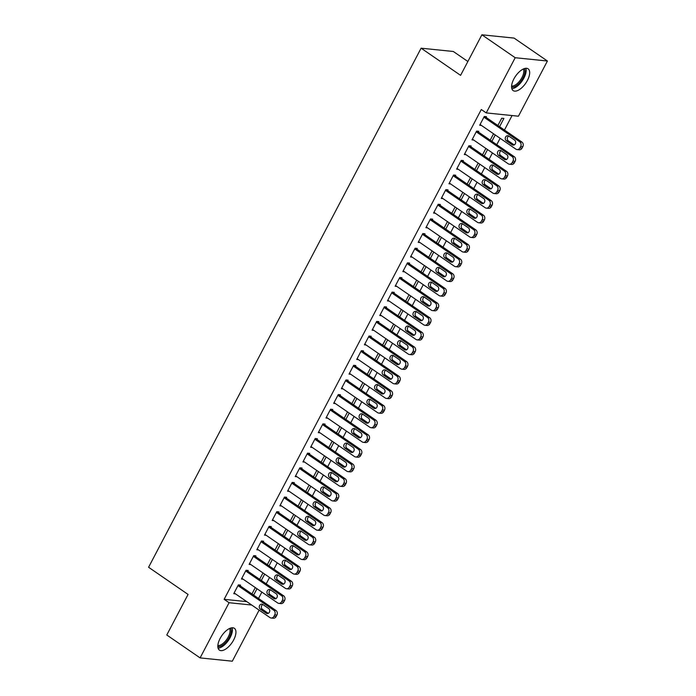 <?xml version="1.0" encoding="UTF-8"?>
<svg xmlns="http://www.w3.org/2000/svg" width="696" height="696" viewBox="0 0 696 696"><rect width="100%" height="100%" fill="white"/><g stroke="black" fill="none" stroke-linecap="round" stroke-linejoin="round"><path stroke-width="1.04" d="M220.093 638.51A13.215 6.186 -55.5 0 1 234.378 628.314A13.215 6.186 -55.5 0 1 233.682 639.902A13.215 6.186 -55.5 0 1 219.397 650.09A13.215 6.186 -55.5 0 1 220.093 638.51M513.831 79.022A13.215 6.186 -55.5 0 1 528.116 68.826A13.215 6.186 -55.5 0 1 527.42 80.414A13.215 6.186 -55.5 0 1 513.135 90.602A13.215 6.186 -55.5 0 1 513.831 79.022M258.52 598.482L261.879 592.096M266.211 583.84L269.561 577.454M273.893 569.197L277.243 562.82M281.584 554.564L284.934 548.178M289.266 539.922L292.616 533.545M296.948 525.289L300.307 518.903M304.639 510.647L307.989 504.261M312.321 496.004L315.671 489.627M320.012 481.371L323.362 474.985M327.694 466.729L331.044 460.352M335.376 452.095L338.726 445.71M343.067 437.453L346.417 431.068M350.749 422.811L354.099 416.434M358.431 408.178L361.79 401.792M366.122 393.536L369.472 387.159M373.804 378.902L377.154 372.517M381.495 364.26L384.845 357.875M389.177 349.618L392.527 343.241M396.859 334.985L400.217 328.599M404.55 320.343L407.9 313.966M412.232 305.709L415.582 299.324M419.923 291.067L423.272 284.681M427.605 276.425L430.954 270.048M435.287 261.792L438.637 255.406M442.978 247.15L446.327 240.773M450.66 232.516L454.01 226.13M458.342 217.874L461.7 211.488M466.033 203.232L469.382 196.855M473.715 188.599L477.065 182.213M481.406 173.956L484.755 167.579M489.088 159.323L492.437 152.937M496.77 144.681L500.128 138.295M504.461 130.039L512.065 115.553M259.13 610.131L232.316 661.2L200.1 657.903L229.071 602.719L251.717 605.033M467.869 61.492L453.322 51.487L421.106 48.189L148.587 567.266L188.068 594.436L166.779 634.987L200.1 657.903M421.106 48.189L460.595 75.351L481.884 34.8L514.1 38.097L547.413 61.013L518.442 116.206L486.226 112.909L515.197 57.716L547.413 61.013M264.671 574.096L261.322 580.481M262.992 572.938L259.634 579.316M247.846 571.207L248.228 570.468L246.053 570.25L241.434 579.029L243.139 579.202M280.044 544.82L276.695 551.197M278.356 543.663L275.007 550.04M263.21 541.923L263.593 541.192L261.418 540.975L256.807 549.753L258.512 549.927M295.417 515.545L292.068 521.922M293.729 514.379L290.38 520.765M278.583 512.648L278.965 511.917L276.79 511.69L272.18 520.477L273.885 520.652M310.79 486.26L307.432 492.646M309.102 485.103L305.753 491.489M293.956 483.372L294.338 482.641L292.163 482.415L287.552 491.202L289.249 491.376M326.154 456.985L322.805 463.371M324.475 455.828L321.117 462.214M309.329 454.097L309.711 453.366L307.536 453.139L302.925 461.927L304.622 462.1M341.527 427.709L338.178 434.095M339.839 426.552L336.49 432.929M324.693 424.821L325.084 424.09L322.9 423.864L318.29 432.642L319.995 432.816M356.9 398.434L353.551 404.811M355.212 397.277L351.863 403.654M340.066 395.537L340.448 394.806L338.273 394.589L333.662 403.367L335.368 403.541M372.273 369.158L368.915 375.535M370.585 367.993L367.236 374.378M355.439 366.261L355.821 365.53L353.646 365.304L349.035 374.091L350.732 374.265M387.637 339.874L384.288 346.26M385.958 338.717L382.609 345.103M370.811 336.986L371.194 336.255L369.019 336.029L364.408 344.816L366.105 344.99M403.01 310.599L399.661 316.985M401.331 309.442L397.973 315.827M386.176 307.71L386.567 306.98L384.383 306.753L379.772 315.54L381.478 315.714M418.383 281.323L415.034 287.709M416.695 280.166L413.346 286.543M401.548 278.435L401.931 277.704L399.756 277.478L395.145 286.256L396.85 286.43M433.756 252.048L430.406 258.425M432.068 250.891L428.719 257.268M416.921 249.151L417.304 248.42L415.129 248.202L410.518 256.981L412.215 257.155M449.129 222.772L445.771 229.149M447.441 221.606L444.091 227.992M432.294 219.875L432.677 219.144L430.502 218.927L425.891 227.705L427.588 227.879M464.493 193.488L461.143 199.874M462.814 192.331L459.456 198.717M447.667 190.6L448.05 189.869L445.866 189.643L441.255 198.43L442.96 198.604M479.866 164.213L476.516 170.598M478.178 163.055L474.829 169.441M463.031 161.324L463.414 160.593L461.239 160.367L456.628 169.154L458.333 169.328M495.239 134.937L491.889 141.323M493.551 133.78L490.202 140.157M478.404 132.049L478.787 131.318L476.612 131.092L472.001 139.87L473.706 140.044M486.226 112.909L481.293 109.516L224.138 599.317L246.784 601.64M486.086 117.406L486.478 116.676L484.294 116.45L479.683 125.236L481.388 125.41M499.571 126.681L503.887 118.459L501.712 118.233L497.884 125.524M470.722 146.682L471.105 145.951L468.93 145.734L464.319 154.512L466.015 154.686M487.548 149.579L484.198 155.956M485.869 148.413L482.519 154.799M455.349 175.958L455.732 175.227L453.557 175.009L448.946 183.787L450.643 183.962M472.184 178.855L468.826 185.232M470.496 177.697L467.147 184.075M439.976 205.242L440.359 204.511L438.184 204.285L433.573 213.063L435.278 213.237M456.811 208.13L453.461 214.516M455.123 206.973L451.774 213.35M424.603 234.517L424.995 233.786L422.811 233.56L418.2 242.347L419.905 242.521M441.438 237.406L438.089 243.791M439.75 236.249L436.401 242.634M409.239 263.793L409.622 263.062L407.447 262.836L402.836 271.623L404.533 271.797M426.065 266.681L422.716 273.067M424.386 265.524L421.028 271.91M393.866 293.068L394.249 292.337L392.074 292.12L387.463 300.898L389.16 301.072M410.701 295.965L407.343 302.342M409.013 294.8L405.664 301.185M378.493 322.344L378.876 321.613L376.701 321.395L372.09 330.174L373.796 330.348M395.328 325.241L391.978 331.618M393.64 324.084L390.291 330.461M363.121 351.628L363.503 350.897L361.328 350.671L356.717 359.449L358.423 359.623M379.955 354.516L376.606 360.902M378.267 353.359L374.918 359.736M347.756 380.903L348.139 380.173L345.964 379.946L341.345 388.733L343.05 388.907M364.582 383.792L361.233 390.178M362.903 382.635L359.545 389.02M332.384 410.179L332.766 409.448L330.591 409.222L325.98 418.009L327.677 418.183M349.218 413.067L345.86 419.453M347.53 411.91L344.181 418.296M317.011 439.454L317.393 438.724L315.218 438.497L310.607 447.284L312.304 447.458M333.845 442.351L330.496 448.729M332.157 441.186L328.808 447.572M301.638 468.73L302.02 467.999L299.845 467.782L295.235 476.56L296.94 476.734M318.472 471.627L315.123 478.004M316.784 470.47L313.435 476.847M286.265 498.014L286.656 497.283L284.473 497.057L279.862 505.835L281.567 506.009M303.099 500.902L299.75 507.288M301.42 499.745L298.062 506.123M270.901 527.29L271.283 526.559L269.108 526.333L264.497 535.12L266.194 535.294M287.726 530.178L284.377 536.564M286.047 529.021L282.698 535.407M255.528 556.565L255.91 555.834L253.735 555.608L249.125 564.395L250.821 564.569M272.362 559.453L269.013 565.839M270.674 558.296L267.325 564.682M240.155 585.841L240.538 585.11L238.363 584.884L233.752 593.671L235.457 593.845M256.989 588.738L253.64 595.115M255.301 587.572L251.952 593.958M481.884 34.8L515.197 57.716M224.138 599.317L229.071 602.719M483.911 117.18L519.721 141.819A3.393 2.906 -84.2 0 1 520.652 146.447L519.886 147.909A3.393 2.906 -84.2 0 1 517.076 149.579A3.393 2.906 -84.2 0 1 515.875 149.135L480.075 124.506M517.076 149.579L519.251 149.805A3.393 2.906 95.8 0 0 522.061 148.126L522.827 146.665A3.393 2.906 95.8 0 0 521.896 142.045L484.773 116.502M514.588 140.079A2.714 2.323 95.8 0 1 512.125 144.768L506.209 140.688A2.714 2.323 95.8 0 1 508.663 136.007L514.588 140.079M514.196 144.916L508.385 140.914A2.714 2.323 95.8 0 1 508.767 136.077M476.229 131.822L512.038 156.461A3.393 2.906 -84.2 0 1 512.969 161.081L512.195 162.542A3.393 2.906 -84.2 0 1 509.385 164.221A3.393 2.906 -84.2 0 1 508.193 163.778L472.384 139.139M509.385 164.221L511.56 164.439A3.393 2.906 95.8 0 0 514.379 162.768L515.144 161.307A3.393 2.906 95.8 0 0 514.213 156.678L477.091 131.144M506.905 154.721A2.714 2.323 95.8 0 1 504.443 159.401L498.519 155.33A2.714 2.323 95.8 0 1 500.981 150.641L506.905 154.721M506.514 159.549L500.694 155.547A2.714 2.323 95.8 0 1 501.085 150.719M468.538 146.464L504.348 171.094A3.393 2.906 -84.2 0 1 505.279 175.723L504.513 177.184A3.393 2.906 -84.2 0 1 501.703 178.855A3.393 2.906 -84.2 0 1 500.511 178.411L464.702 153.781M501.703 178.855L503.878 179.081A3.393 2.906 95.8 0 0 506.688 177.41L507.462 175.94A3.393 2.906 95.8 0 0 506.531 171.32L469.4 145.777M499.215 169.354A2.714 2.323 95.8 0 1 496.761 174.044L490.837 169.963A2.714 2.323 95.8 0 1 493.299 165.283L499.215 169.354M498.832 174.191L493.012 170.189A2.714 2.323 95.8 0 1 493.403 165.352M524.332 68.608A11.441 5.351 -55.5 0 1 524.601 69.087A11.441 5.351 -55.5 0 1 521.269 80.814A11.441 5.351 -55.5 0 1 511.577 87.148M511.595 86.043A10.588 4.95 124.5 0 0 520.477 79.944A10.588 4.95 124.5 0 0 523.435 69.269A10.588 4.95 124.5 0 0 523.305 69.017M511.83 88.697A13.128 6.142 124.5 0 0 522.235 80.823A13.128 6.142 124.5 0 0 525.872 68.286M230.594 628.096A11.441 5.351 -55.5 0 1 230.863 628.566A11.441 5.351 -55.5 0 1 227.531 640.303A11.441 5.351 -55.5 0 1 217.839 646.636M217.857 645.531A10.588 4.95 124.5 0 0 226.739 639.433A10.588 4.95 124.5 0 0 229.697 628.758A10.588 4.95 124.5 0 0 229.567 628.505M218.092 648.185A13.128 6.142 124.5 0 0 228.497 640.311A13.128 6.142 124.5 0 0 232.133 627.775M460.856 161.098L496.666 185.736A3.393 2.906 -84.2 0 1 497.597 190.356L496.831 191.826A3.393 2.906 -84.2 0 1 494.012 193.497A3.393 2.906 -84.2 0 1 492.82 193.053L457.011 168.423M494.012 193.497L496.196 193.723A3.393 2.906 95.8 0 0 499.006 192.044L499.772 190.582A3.393 2.906 95.8 0 0 498.841 185.954L461.718 160.419M491.533 183.996A2.714 2.323 95.8 0 1 489.07 188.677L483.146 184.605A2.714 2.323 95.8 0 1 485.608 179.925L491.533 183.996M491.141 188.834L485.329 184.831A2.714 2.323 95.8 0 1 485.712 179.994M453.174 175.74L488.983 200.37A3.393 2.906 -84.2 0 1 489.914 204.998L489.14 206.46A3.393 2.906 -84.2 0 1 486.33 208.139A3.393 2.906 -84.2 0 1 485.138 207.695L449.329 183.057M486.33 208.139L488.505 208.356A3.393 2.906 95.8 0 0 491.324 206.686L492.089 205.224A3.393 2.906 95.8 0 0 491.158 200.596L454.036 175.053M483.85 198.638A2.714 2.323 95.8 0 1 481.388 203.319L475.464 199.247A2.714 2.323 95.8 0 1 477.926 194.558L483.85 198.638M483.459 203.467L477.639 199.465A2.714 2.323 95.8 0 1 478.03 194.636M445.483 190.373L481.293 215.012A3.393 2.906 -84.2 0 1 482.224 219.64L481.458 221.102A3.393 2.906 -84.2 0 1 478.648 222.772A3.393 2.906 -84.2 0 1 477.456 222.329L441.647 197.699M478.648 222.772L480.823 222.998A3.393 2.906 95.8 0 0 483.633 221.319L484.399 219.858A3.393 2.906 95.8 0 0 483.468 215.238L446.345 189.695M476.16 213.272A2.714 2.323 95.8 0 1 473.698 217.961L467.782 213.881A2.714 2.323 95.8 0 1 470.235 209.2L476.16 213.272M475.777 218.109L469.957 214.107A2.714 2.323 95.8 0 1 470.348 209.27M437.801 205.016L473.611 229.654A3.393 2.906 -84.2 0 1 474.542 234.274L473.776 235.735A3.393 2.906 -84.2 0 1 470.957 237.414A3.393 2.906 -84.2 0 1 469.765 236.971L433.956 212.332M470.957 237.414L473.132 237.632A3.393 2.906 95.8 0 0 475.951 235.961L476.717 234.5A3.393 2.906 95.8 0 0 475.786 229.871L438.663 204.337M468.478 227.914A2.714 2.323 95.8 0 1 466.015 232.595L460.091 228.523A2.714 2.323 95.8 0 1 462.553 223.834L468.478 227.914M468.086 232.742L462.274 228.74A2.714 2.323 95.8 0 1 462.657 223.912M430.119 219.658L465.92 244.287A3.393 2.906 -84.2 0 1 466.851 248.916L466.085 250.377A3.393 2.906 -84.2 0 1 463.275 252.048A3.393 2.906 -84.2 0 1 462.083 251.604L426.274 226.974M463.275 252.048L465.45 252.274A3.393 2.906 95.8 0 0 468.26 250.603L469.034 249.133A3.393 2.906 95.8 0 0 468.103 244.514L430.972 218.97M460.787 242.547A2.714 2.323 95.8 0 1 458.333 247.237L452.409 243.156A2.714 2.323 95.8 0 1 454.871 238.476L460.787 242.547M460.404 247.385L454.584 243.382A2.714 2.323 95.8 0 1 454.975 238.545M422.428 234.291L458.238 258.929A3.393 2.906 -84.2 0 1 459.169 263.549L458.403 265.019A3.393 2.906 -84.2 0 1 455.584 266.69A3.393 2.906 -84.2 0 1 454.392 266.246L418.583 241.616M455.584 266.69L457.768 266.916A3.393 2.906 95.8 0 0 460.578 265.237L461.344 263.775A3.393 2.906 95.8 0 0 460.413 259.147L423.29 233.612M453.105 257.189A2.714 2.323 95.8 0 1 450.643 261.87L444.727 257.798A2.714 2.323 95.8 0 1 447.18 253.118L453.105 257.189M452.713 262.027L446.902 258.025A2.714 2.323 95.8 0 1 447.284 253.187M414.746 248.933L450.556 273.563A3.393 2.906 -84.2 0 1 451.487 278.191L450.712 279.653A3.393 2.906 -84.2 0 1 447.902 281.332A3.393 2.906 -84.2 0 1 446.71 280.888L410.901 256.25M447.902 281.332L450.077 281.549A3.393 2.906 95.8 0 0 452.896 279.879L453.662 278.417A3.393 2.906 95.8 0 0 452.731 273.789L415.608 248.246M445.423 271.832A2.714 2.323 95.8 0 1 442.96 276.512L437.036 272.44A2.714 2.323 95.8 0 1 439.498 267.751L445.423 271.832M445.031 276.66L439.211 272.658A2.714 2.323 95.8 0 1 439.602 267.829M407.056 263.566L442.865 288.205A3.393 2.906 -84.2 0 1 443.796 292.833L443.03 294.295A3.393 2.906 -84.2 0 1 440.22 295.965A3.393 2.906 -84.2 0 1 439.028 295.522L403.219 270.892M440.22 295.965L442.395 296.191A3.393 2.906 95.8 0 0 445.205 294.512L445.979 293.051A3.393 2.906 95.8 0 0 445.048 288.431L407.917 262.888M437.732 286.465A2.714 2.323 95.8 0 1 435.278 291.154L429.354 287.074A2.714 2.323 95.8 0 1 431.807 282.393L437.732 286.465M437.349 291.302L431.529 287.3A2.714 2.323 95.8 0 1 431.92 282.463M399.374 278.209L435.183 302.847A3.393 2.906 -84.2 0 1 436.114 307.467L435.348 308.928A3.393 2.906 -84.2 0 1 432.529 310.607A3.393 2.906 -84.2 0 1 431.337 310.164L395.528 285.525M432.529 310.607L434.704 310.825A3.393 2.906 95.8 0 0 437.523 309.155L438.289 307.693A3.393 2.906 95.8 0 0 437.358 303.065L400.235 277.521M430.05 301.107A2.714 2.323 95.8 0 1 427.588 305.788L421.663 301.716A2.714 2.323 95.8 0 1 424.125 297.027L430.05 301.107M429.658 305.935L423.847 301.933A2.714 2.323 95.8 0 1 424.229 297.105M391.691 292.851L427.501 317.48A3.393 2.906 -84.2 0 1 428.431 322.109L427.657 323.57A3.393 2.906 -84.2 0 1 424.847 325.241A3.393 2.906 -84.2 0 1 423.655 324.797L387.846 300.167M424.847 325.241L427.022 325.467A3.393 2.906 95.8 0 0 429.832 323.797L430.606 322.326A3.393 2.906 95.8 0 0 429.676 317.707L392.544 292.163M422.359 315.74A2.714 2.323 95.8 0 1 419.905 320.43L413.981 316.349A2.714 2.323 95.8 0 1 416.443 311.669L422.359 315.74M421.976 320.578L416.156 316.576A2.714 2.323 95.8 0 1 416.547 311.738M384.001 307.484L419.81 332.123A3.393 2.906 -84.2 0 1 420.741 336.742L419.975 338.212A3.393 2.906 -84.2 0 1 417.165 339.883A3.393 2.906 -84.2 0 1 415.964 339.439L380.164 314.81M417.165 339.883L419.34 340.109A3.393 2.906 95.8 0 0 422.15 338.43L422.916 336.968A3.393 2.906 95.8 0 0 421.985 332.34L384.862 306.805M414.677 330.382A2.714 2.323 95.8 0 1 412.215 335.063L406.299 330.991A2.714 2.323 95.8 0 1 408.752 326.311L414.677 330.382M414.285 335.22L408.474 331.218A2.714 2.323 95.8 0 1 408.856 326.38M376.319 322.126L412.128 346.756A3.393 2.906 -84.2 0 1 413.059 351.384L412.284 352.846A3.393 2.906 -84.2 0 1 409.474 354.525A3.393 2.906 -84.2 0 1 408.282 354.081L372.473 329.443M409.474 354.525L411.649 354.743A3.393 2.906 95.8 0 0 414.468 353.072L415.234 351.611A3.393 2.906 95.8 0 0 414.303 346.982L377.18 321.439M406.995 345.025A2.714 2.323 95.8 0 1 404.533 349.705L398.608 345.634A2.714 2.323 95.8 0 1 401.07 340.944L406.995 345.025M406.603 349.853L400.783 345.851A2.714 2.323 95.8 0 1 401.174 341.023M368.628 336.76L404.437 361.398A3.393 2.906 -84.2 0 1 405.368 366.026L404.602 367.488A3.393 2.906 -84.2 0 1 401.792 369.158A3.393 2.906 -84.2 0 1 400.6 368.715L364.791 344.085M401.792 369.158L403.967 369.385A3.393 2.906 95.8 0 0 406.777 367.705L407.551 366.244A3.393 2.906 95.8 0 0 406.621 361.624L369.489 336.081M399.304 359.658A2.714 2.323 95.8 0 1 396.85 364.347L390.926 360.267A2.714 2.323 95.8 0 1 393.388 355.586L399.304 359.658M398.921 364.495L393.101 360.493A2.714 2.323 95.8 0 1 393.492 355.656M360.946 351.402L396.755 376.04A3.393 2.906 -84.2 0 1 397.686 380.66L396.92 382.121A3.393 2.906 -84.2 0 1 394.101 383.8A3.393 2.906 -84.2 0 1 392.909 383.357L357.1 358.718M394.101 383.8L396.285 384.018A3.393 2.906 95.8 0 0 399.095 382.348L399.861 380.886A3.393 2.906 95.8 0 0 398.93 376.258L361.807 350.714M391.622 374.3A2.714 2.323 95.8 0 1 389.16 378.981L383.235 374.909A2.714 2.323 95.8 0 1 385.697 370.22L391.622 374.3M391.23 379.129L385.419 375.127A2.714 2.323 95.8 0 1 385.801 370.298M353.264 366.044L389.073 390.673A3.393 2.906 -84.2 0 1 390.004 395.302L389.229 396.764A3.393 2.906 -84.2 0 1 386.419 398.434A3.393 2.906 -84.2 0 1 385.227 397.99L349.418 373.361M386.419 398.434L388.594 398.66A3.393 2.906 95.8 0 0 391.413 396.99L392.179 395.519A3.393 2.906 95.8 0 0 391.248 390.9L354.125 365.356M383.94 388.933A2.714 2.323 95.8 0 1 381.478 393.623L375.553 389.543A2.714 2.323 95.8 0 1 378.015 384.862L383.94 388.933M383.548 393.771L377.728 389.769A2.714 2.323 95.8 0 1 378.119 384.931M345.573 380.677L381.382 405.316A3.393 2.906 -84.2 0 1 382.313 409.935L381.547 411.406A3.393 2.906 -84.2 0 1 378.737 413.076A3.393 2.906 -84.2 0 1 377.545 412.632L341.736 388.003M378.737 413.076L380.912 413.302A3.393 2.906 95.8 0 0 383.722 411.623L384.488 410.161A3.393 2.906 95.8 0 0 383.557 405.533L346.434 379.999M376.249 403.576A2.714 2.323 95.8 0 1 373.787 408.256L367.871 404.185A2.714 2.323 95.8 0 1 370.324 399.504L376.249 403.576M375.866 408.413L370.046 404.411A2.714 2.323 95.8 0 1 370.437 399.574M337.891 395.319L373.7 419.949A3.393 2.906 -84.2 0 1 374.631 424.577L373.865 426.039A3.393 2.906 -84.2 0 1 371.046 427.718A3.393 2.906 -84.2 0 1 369.854 427.274L334.045 402.636M371.046 427.718L373.221 427.936A3.393 2.906 95.8 0 0 376.04 426.265L376.806 424.804A3.393 2.906 95.8 0 0 375.875 420.175L338.752 394.632M368.567 418.218A2.714 2.323 95.8 0 1 366.105 422.898L360.18 418.827A2.714 2.323 95.8 0 1 362.642 414.137L368.567 418.218M368.175 423.046L362.364 419.044A2.714 2.323 95.8 0 1 362.746 414.216M330.209 409.953L366.009 434.591A3.393 2.906 -84.2 0 1 366.94 439.22L366.174 440.681A3.393 2.906 -84.2 0 1 363.364 442.351A3.393 2.906 -84.2 0 1 362.172 441.908L326.363 417.278M363.364 442.351L365.539 442.578A3.393 2.906 95.8 0 0 368.349 440.899L369.124 439.437A3.393 2.906 95.8 0 0 368.193 434.817L331.061 409.274M360.876 432.851A2.714 2.323 95.8 0 1 358.423 437.54L352.498 433.46A2.714 2.323 95.8 0 1 354.96 428.78L360.876 432.851M360.493 437.688L354.673 433.686A2.714 2.323 95.8 0 1 355.064 428.849M322.518 424.595L358.327 449.233A3.393 2.906 -84.2 0 1 359.258 453.853L358.492 455.315A3.393 2.906 -84.2 0 1 355.673 456.994A3.393 2.906 -84.2 0 1 354.481 456.55L318.672 431.911M355.673 456.994L357.857 457.211A3.393 2.906 95.8 0 0 360.667 455.541L361.433 454.079A3.393 2.906 95.8 0 0 360.502 449.451L323.379 423.907M353.194 447.493A2.714 2.323 95.8 0 1 350.732 452.174L344.816 448.102A2.714 2.323 95.8 0 1 347.269 443.413L353.194 447.493M352.802 452.322L346.991 448.32A2.714 2.323 95.8 0 1 347.374 443.491M314.836 439.237L350.645 463.867A3.393 2.906 -84.2 0 1 351.576 468.495L350.801 469.957A3.393 2.906 -84.2 0 1 347.991 471.627A3.393 2.906 -84.2 0 1 346.799 471.183L310.99 446.554M347.991 471.627L350.166 471.853A3.393 2.906 95.8 0 0 352.985 470.183L353.751 468.712A3.393 2.906 95.8 0 0 352.82 464.093L315.697 438.55M345.512 462.127A2.714 2.323 95.8 0 1 343.05 466.816L337.125 462.736A2.714 2.323 95.8 0 1 339.587 458.055L345.512 462.127M345.12 466.964L339.3 462.962A2.714 2.323 95.8 0 1 339.691 458.125M307.145 453.87L342.954 478.509A3.393 2.906 -84.2 0 1 343.885 483.128L343.119 484.599A3.393 2.906 -84.2 0 1 340.309 486.269A3.393 2.906 -84.2 0 1 339.117 485.825L303.308 461.196M340.309 486.269L342.484 486.495A3.393 2.906 95.8 0 0 345.294 484.816L346.069 483.355A3.393 2.906 95.8 0 0 345.138 478.726L308.006 453.192M337.821 476.769A2.714 2.323 95.8 0 1 335.368 481.449L329.443 477.378A2.714 2.323 95.8 0 1 331.896 472.697L337.821 476.769M337.438 481.606L331.618 477.604A2.714 2.323 95.8 0 1 332.009 472.767M299.463 468.512L335.272 493.142A3.393 2.906 -84.2 0 1 336.203 497.77L335.437 499.232A3.393 2.906 -84.2 0 1 332.618 500.911A3.393 2.906 -84.2 0 1 331.426 500.467L295.617 475.829M332.618 500.911L334.793 501.129A3.393 2.906 95.8 0 0 337.612 499.458L338.378 497.997A3.393 2.906 95.8 0 0 337.447 493.368L300.324 467.825M330.139 491.411A2.714 2.323 95.8 0 1 327.677 496.091L321.752 492.02A2.714 2.323 95.8 0 1 324.214 487.33L330.139 491.411M329.747 496.239L323.936 492.237A2.714 2.323 95.8 0 1 324.319 487.409M291.781 483.146L327.59 507.784A3.393 2.906 -84.2 0 1 328.521 512.413L327.746 513.874A3.393 2.906 -84.2 0 1 324.936 515.545A3.393 2.906 -84.2 0 1 323.744 515.101L287.935 490.471M324.936 515.545L327.111 515.771A3.393 2.906 95.8 0 0 329.921 514.092L330.696 512.63A3.393 2.906 95.8 0 0 329.765 508.01L292.633 482.467M322.448 506.044A2.714 2.323 95.8 0 1 319.995 510.733L314.07 506.653A2.714 2.323 95.8 0 1 316.532 501.973L322.448 506.044M322.065 510.881L316.245 506.879A2.714 2.323 95.8 0 1 316.637 502.042M284.09 497.788L319.899 522.426A3.393 2.906 -84.2 0 1 320.83 527.046L320.064 528.508A3.393 2.906 -84.2 0 1 317.254 530.187A3.393 2.906 -84.2 0 1 316.062 529.743L280.253 505.105M317.254 530.187L319.429 530.404A3.393 2.906 95.8 0 0 322.239 528.734L323.005 527.272A3.393 2.906 95.8 0 0 322.074 522.644L284.951 497.101M314.766 520.686A2.714 2.323 95.8 0 1 312.304 525.367L306.388 521.295A2.714 2.323 95.8 0 1 308.841 516.606L314.766 520.686M314.375 525.515L308.563 521.513A2.714 2.323 95.8 0 1 308.946 516.684M276.408 512.43L312.217 537.06A3.393 2.906 -84.2 0 1 313.148 541.688L312.374 543.15A3.393 2.906 -84.2 0 1 309.563 544.82A3.393 2.906 -84.2 0 1 308.371 544.376L272.562 519.747M309.563 544.82L311.738 545.046A3.393 2.906 95.8 0 0 314.557 543.376L315.323 541.906A3.393 2.906 95.8 0 0 314.392 537.286L277.269 511.743M307.084 535.32A2.714 2.323 95.8 0 1 304.622 540.009L298.697 535.929A2.714 2.323 95.8 0 1 301.159 531.248L307.084 535.32M306.692 540.157L300.872 536.155A2.714 2.323 95.8 0 1 301.264 531.318M268.717 527.063L304.526 551.702A3.393 2.906 -84.2 0 1 305.457 556.322L304.691 557.792A3.393 2.906 -84.2 0 1 301.881 559.462A3.393 2.906 -84.2 0 1 300.689 559.018L264.88 534.389M301.881 559.462L304.056 559.688A3.393 2.906 95.8 0 0 306.866 558.009L307.641 556.548A3.393 2.906 95.8 0 0 306.71 551.919L269.578 526.385M299.393 549.962A2.714 2.323 95.8 0 1 296.94 554.642L291.015 550.571A2.714 2.323 95.8 0 1 293.477 545.89L299.393 549.962M299.01 554.799L293.19 550.797A2.714 2.323 95.8 0 1 293.582 545.96M261.035 541.706L296.844 566.335A3.393 2.906 -84.2 0 1 297.775 570.964L297.009 572.425A3.393 2.906 -84.2 0 1 294.19 574.104A3.393 2.906 -84.2 0 1 292.999 573.661L257.189 549.022M294.19 574.104L296.374 574.322A3.393 2.906 95.8 0 0 299.184 572.651L299.95 571.19A3.393 2.906 95.8 0 0 299.019 566.561L261.896 541.018M291.711 564.604A2.714 2.323 95.8 0 1 289.249 569.284L283.324 565.213A2.714 2.323 95.8 0 1 285.786 560.524L291.711 564.604M291.32 569.432L285.508 565.43A2.714 2.323 95.8 0 1 285.891 560.602M253.353 556.339L289.162 580.977A3.393 2.906 -84.2 0 1 290.093 585.606L289.319 587.067A3.393 2.906 -84.2 0 1 286.508 588.738A3.393 2.906 -84.2 0 1 285.316 588.294L249.507 563.664M286.508 588.738L288.683 588.964A3.393 2.906 95.8 0 0 291.502 587.285L292.268 585.823A3.393 2.906 95.8 0 0 291.337 581.203L254.214 555.66M284.029 579.237A2.714 2.323 95.8 0 1 281.567 583.927L275.642 579.846A2.714 2.323 95.8 0 1 278.104 575.166L284.029 579.237M283.637 584.075L277.817 580.072A2.714 2.323 95.8 0 1 278.209 575.235M245.662 570.981L281.471 595.619A3.393 2.906 -84.2 0 1 282.402 600.239L281.636 601.701A3.393 2.906 -84.2 0 1 278.826 603.38A3.393 2.906 -84.2 0 1 277.634 602.936L241.825 578.298M278.826 603.38L281.001 603.597A3.393 2.906 95.8 0 0 283.811 601.927L284.577 600.465A3.393 2.906 95.8 0 0 283.646 595.837L246.523 570.294M276.338 593.879A2.714 2.323 95.8 0 1 273.876 598.56L267.96 594.488A2.714 2.323 95.8 0 1 270.413 589.799L276.338 593.879M275.955 598.708L270.135 594.706A2.714 2.323 95.8 0 1 270.526 589.877M237.98 585.623L273.789 610.253A3.393 2.906 -84.2 0 1 274.72 614.881L273.954 616.343A3.393 2.906 -84.2 0 1 271.135 618.013A3.393 2.906 -84.2 0 1 269.944 617.57L234.134 592.94M271.135 618.013L273.31 618.239A3.393 2.906 95.8 0 0 276.129 616.569L276.895 615.099A3.393 2.906 95.8 0 0 275.964 610.479L238.841 584.936M268.656 608.513A2.714 2.323 95.8 0 1 266.194 613.202L260.269 609.122A2.714 2.323 95.8 0 1 262.731 604.441L268.656 608.513M268.264 613.35L262.453 609.348A2.714 2.323 95.8 0 1 262.836 604.511M521.896 142.045L519.721 141.819M522.827 146.665L520.652 146.447M522.061 148.126L519.886 147.909M512.125 144.768L514.092 144.968M506.209 140.688L508.385 140.914M514.213 156.678L512.038 156.461M515.144 161.307L512.969 161.081M514.379 162.768L512.195 162.542M504.443 159.401L506.401 159.601M498.519 155.33L500.694 155.547M506.531 171.32L504.348 171.094M507.462 175.94L505.279 175.723M506.688 177.41L504.513 177.184M496.761 174.044L498.719 174.244M490.837 169.963L493.012 170.189M498.841 185.954L496.666 185.736M499.772 190.582L497.597 190.356M499.006 192.044L496.831 191.826M489.07 188.677L491.028 188.877M483.146 184.605L485.329 184.831M491.158 200.596L488.983 200.37M492.089 205.224L489.914 204.998M491.324 206.686L489.14 206.46M481.388 203.319L483.346 203.519M475.464 199.247L477.639 199.465M483.468 215.238L481.293 215.012M484.399 219.858L482.224 219.64M483.633 221.319L481.458 221.102M473.698 217.961L475.664 218.161M467.782 213.881L469.957 214.107M475.786 229.871L473.611 229.654M476.717 234.5L474.542 234.274M475.951 235.961L473.776 235.735M466.015 232.595L467.973 232.795M460.091 228.523L462.274 228.74M468.103 244.514L465.92 244.287M469.034 249.133L466.851 248.916M468.26 250.603L466.085 250.377M458.333 247.237L460.291 247.437M452.409 243.156L454.584 243.382M460.413 259.147L458.238 258.929M461.344 263.775L459.169 263.549M460.578 265.237L458.403 265.019M450.643 261.87L452.609 262.07M444.727 257.798L446.902 258.025M452.731 273.789L450.556 273.563M453.662 278.417L451.487 278.191M452.896 279.879L450.712 279.653M442.96 276.512L444.918 276.712M437.036 272.44L439.211 272.658M445.048 288.431L442.865 288.205M445.979 293.051L443.796 292.833M445.205 294.512L443.03 294.295M435.278 291.154L437.236 291.354M429.354 287.074L431.529 287.3M437.358 303.065L435.183 302.847M438.289 307.693L436.114 307.467M437.523 309.155L435.348 308.928M427.588 305.788L429.545 305.988M421.663 301.716L423.847 301.933M429.676 317.707L427.501 317.48M430.606 322.326L428.431 322.109M429.832 323.797L427.657 323.57M419.905 320.43L421.863 320.63M413.981 316.349L416.156 316.576M421.985 332.34L419.81 332.123M422.916 336.968L420.741 336.742M422.15 338.43L419.975 338.212M412.215 335.063L414.181 335.263M406.299 330.991L408.474 331.218M414.303 346.982L412.128 346.756M415.234 351.611L413.059 351.384M414.468 353.072L412.284 352.846M404.533 349.705L406.49 349.905M398.608 345.634L400.783 345.851M406.621 361.624L404.437 361.398M407.551 366.244L405.368 366.026M406.777 367.705L404.602 367.488M396.85 364.347L398.808 364.547M390.926 360.267L393.101 360.493M398.93 376.258L396.755 376.04M399.861 380.886L397.686 380.66M399.095 382.348L396.92 382.121M389.16 378.981L391.117 379.181M383.235 374.909L385.419 375.127M391.248 390.9L389.073 390.673M392.179 395.519L390.004 395.302M391.413 396.99L389.229 396.764M381.478 393.623L383.435 393.823M375.553 389.543L377.728 389.769M383.557 405.533L381.382 405.316M384.488 410.161L382.313 409.935M383.722 411.623L381.547 411.406M373.787 408.256L375.753 408.456M367.871 404.185L370.046 404.411M375.875 420.175L373.7 419.949M376.806 424.804L374.631 424.577M376.04 426.265L373.865 426.039M366.105 422.898L368.062 423.098M360.18 418.827L362.364 419.044M368.193 434.817L366.009 434.591M369.124 439.437L366.94 439.22M368.349 440.899L366.174 440.681M358.423 437.54L360.38 437.74M352.498 433.46L354.673 433.686M360.502 449.451L358.327 449.233M361.433 454.079L359.258 453.853M360.667 455.541L358.492 455.315M350.732 452.174L352.698 452.374M344.816 448.102L346.991 448.32M352.82 464.093L350.645 463.867M353.751 468.712L351.576 468.495M352.985 470.183L350.801 469.957M343.05 466.816L345.007 467.016M337.125 462.736L339.3 462.962M345.138 478.726L342.954 478.509M346.069 483.355L343.885 483.128M345.294 484.816L343.119 484.599M335.368 481.449L337.325 481.649M329.443 477.378L331.618 477.604M337.447 493.368L335.272 493.142M338.378 497.997L336.203 497.77M337.612 499.458L335.437 499.232M327.677 496.091L329.634 496.292M321.752 492.02L323.936 492.237M329.765 508.01L327.59 507.784M330.696 512.63L328.521 512.413M329.921 514.092L327.746 513.874M319.995 510.733L321.952 510.934M314.07 506.653L316.245 506.879M322.074 522.644L319.899 522.426M323.005 527.272L320.83 527.046M322.239 528.734L320.064 528.508M312.304 525.367L314.27 525.567M306.388 521.295L308.563 521.513M314.392 537.286L312.217 537.06M315.323 541.906L313.148 541.688M314.557 543.376L312.374 543.15M304.622 540.009L306.579 540.209M298.697 535.929L300.872 536.155M306.71 551.919L304.526 551.702M307.641 556.548L305.457 556.322M306.866 558.009L304.691 557.792M296.94 554.642L298.897 554.842M291.015 550.571L293.19 550.797M299.019 566.561L296.844 566.335M299.95 571.19L297.775 570.964M299.184 572.651L297.009 572.425M289.249 569.284L291.206 569.485M283.324 565.213L285.508 565.43M291.337 581.203L289.162 580.977M292.268 585.823L290.093 585.606M291.502 587.285L289.319 587.067M281.567 583.927L283.524 584.127M275.642 579.846L277.817 580.072M283.646 595.837L281.471 595.619M284.577 600.465L282.402 600.239M283.811 601.927L281.636 601.701M273.876 598.56L275.842 598.76M267.96 594.488L270.135 594.706M275.964 610.479L273.789 610.253M276.895 615.099L274.72 614.881M276.129 616.569L273.954 616.343M266.194 613.202L268.151 613.402M260.269 609.122L262.453 609.348"/></g></svg>
